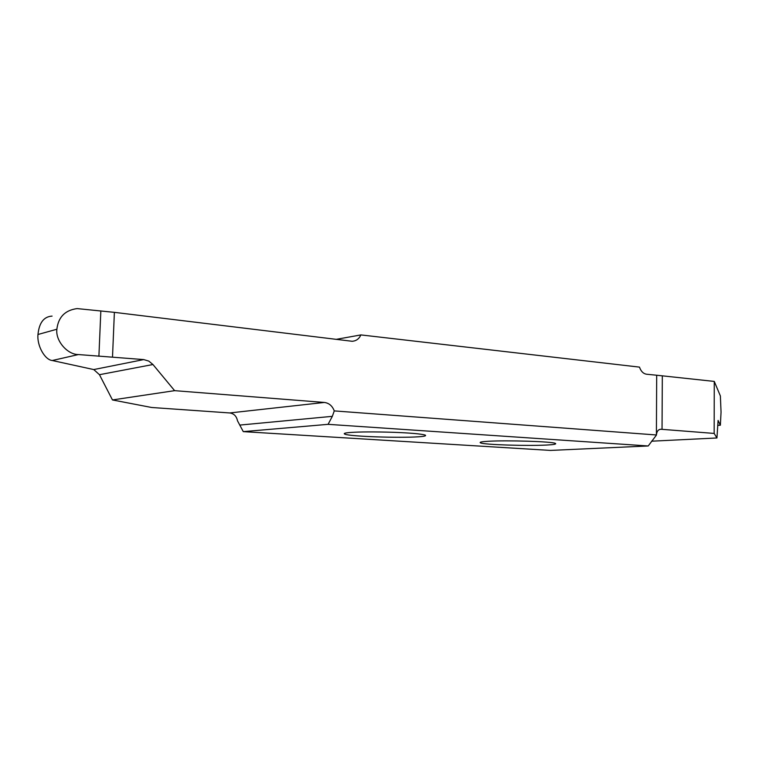 <?xml version="1.0" encoding="UTF-8"?>
<svg xmlns="http://www.w3.org/2000/svg" width="759" height="759" viewBox="0 0 759 759"><rect width="100%" height="100%" fill="white"/><g stroke="black" fill="none" stroke-linecap="round" stroke-linejoin="round"><path stroke-width="1.14" d="M488.16 441.292C481.642 441.653 479.1 442.184 480.523 442.886C484.157 444.774 527.695 446.074 546.641 445.04C553.747 444.689 556.67 444.148 555.408 443.408C552.903 441.529 506.367 440.125 488.16 441.292M52.077 316.105C43.87 316.607 39.164 322.727 37.978 334.463C36.802 345.563 44.819 359.889 52.276 360.516L78.405 354.557L143.726 359.586L93.755 369.567L99.457 374.699L152.948 364.519L174.617 390.657L324.406 402.45C329.064 403.086 332.347 405.904 334.264 410.904L332.328 416.34L328.087 424.338L243.278 431.634L550.465 450.419L648.214 445.969L656.402 435.135L656.687 375.231L646.526 374.225C643.29 373.684 640.938 371.312 639.486 367.119L360.895 334.918L336.009 339.387M328.087 424.338L648.214 445.969M350.554 432.459C344.975 432.867 343.096 433.446 344.928 434.205C350.468 436.529 399.708 438.114 418.237 436.804C424.471 436.416 426.748 435.818 425.049 435.021C420.505 433.825 410.002 432.924 393.551 432.307C374.623 431.738 360.288 431.786 350.554 432.459M243.278 431.634L237.491 420.78C236.542 416.198 233.971 413.589 229.759 412.953L151.639 407.488L112.465 399.946L99.457 374.699M174.617 390.657L112.465 399.946M78.405 354.557C67.333 354.624 55.379 340.725 56.868 329.273L56.868 329.273C58.31 317.082 65.065 310.194 77.143 308.59L114.381 312.357L352.129 341.275C356.161 341.009 359.083 338.884 360.895 334.918M37.978 334.491L56.868 329.245L37.978 334.491M93.755 369.567L52.276 360.516M152.948 364.519L148.773 361.085L143.726 359.586M718.071 420.477L720.367 425.211L721.05 412.128L720.376 395.951L714.266 381.416L656.687 375.231M714.266 381.416L714.162 433.427L716.942 437.971L718.099 420.429M656.402 435.135C656.744 431.34 658.262 429.385 660.956 429.252L714.162 433.427M651.554 441.197L716.942 437.971M112.512 356.996L114.381 312.357M334.264 410.904L656.336 434.973M332.328 416.34L240.233 425.04M324.406 402.45L229.759 412.953M720.329 425.144L717.672 425.306M662.322 376.255L662.038 429.338M659.941 429.347L661.241 429.271M98.898 356.294L100.824 311.285M480.523 442.886L480.532 442.155M344.928 434.205L344.956 433.199M720.367 425.211L717.672 425.372M660.197 429.3L660.956 429.252"/></g></svg>
